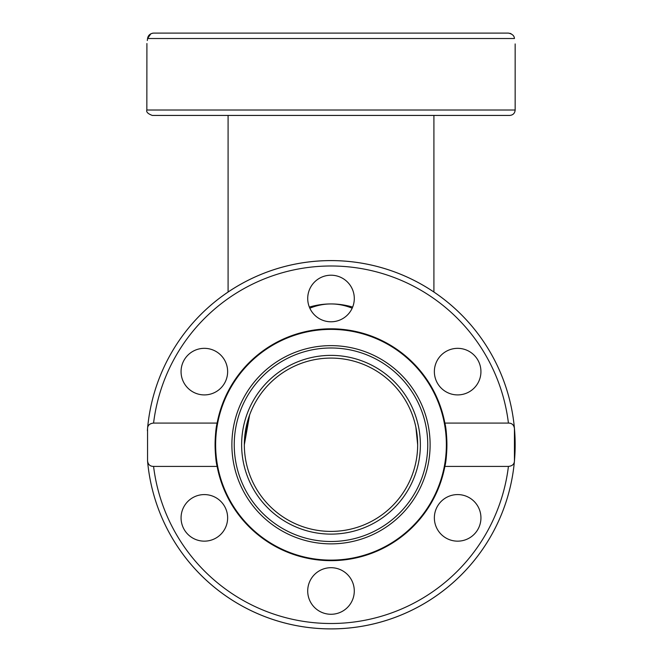 <?xml version="1.0" encoding="UTF-8"?>
<svg xmlns="http://www.w3.org/2000/svg" width="662" height="662" viewBox="0 0 662 662"><rect width="100%" height="100%" fill="white"/><g stroke="black" fill="none" stroke-linecap="round" stroke-linejoin="round"><path stroke-width="0.99" d="M309.816 308.194C323.941 302.526 338.059 302.526 352.184 308.194M352.656 307.077C338.216 302.89 323.784 302.89 309.344 307.077M147.386 430.656A184.16 184.16 0 0 1 228.092 292.025L228.092 115.428M331 358.084A86.664 86.664 0 0 1 406.054 488.076A86.664 86.664 0 0 1 255.946 488.076A86.664 86.664 0 0 1 331 358.084M514.44 428.496A184.16 184.16 0 0 1 515.16 444.748A184.16 184.16 0 0 0 331 260.588A184.16 184.16 0 0 0 147.56 428.496C147.717 425.277 149.72 423.473 153.576 423.084L217.128 423.084A115.908 115.908 0 0 1 444.872 423.084L508.424 423.084C511.883 423.084 513.894 424.888 514.44 428.496A184.16 184.16 0 0 0 147.56 428.496L147.56 460.992A184.16 184.16 0 0 0 514.44 460.992A184.16 184.16 0 0 0 514.581 459.287A184.16 184.16 0 0 1 514.44 460.992C514.283 464.211 512.28 466.023 508.424 466.412L444.872 466.412A115.908 115.908 0 0 0 444.872 423.084A115.908 115.908 0 0 1 331 560.656A115.908 115.908 0 0 1 217.128 423.084A115.908 115.908 0 0 0 217.128 466.412L153.576 466.412C150.117 466.404 148.106 464.6 147.56 460.992A184.16 184.16 0 0 0 314.748 628.188A184.16 184.16 0 0 0 514.581 459.287A184.16 184.16 0 0 1 514.44 460.992L514.44 428.496A184.16 184.16 0 0 0 433.908 292.025L433.908 115.428M241.63 444.748A89.37 89.37 0 0 1 375.685 367.352A89.37 89.37 0 0 1 375.685 522.144A89.37 89.37 0 0 1 241.63 444.748M331 560.118A115.37 115.37 0 0 1 231.088 387.063A115.37 115.37 0 0 1 430.912 387.063A115.37 115.37 0 0 1 331 560.118M331 541.499A96.751 96.751 0 0 0 414.793 396.373A96.751 96.751 0 0 0 247.207 396.373A96.751 96.751 0 0 0 331 541.499M331 543.866A99.118 99.118 0 0 1 245.163 395.189A99.118 99.118 0 0 1 416.837 395.189A99.118 99.118 0 0 1 331 543.866M217.128 423.084C214.546 432.741 214.538 456.747 217.128 466.412A115.908 115.908 0 0 1 217.128 423.084M444.872 466.412C447.454 456.747 447.462 432.741 444.872 423.084A115.908 115.908 0 0 1 444.872 466.412M446.006 538.041A23.294 23.294 0 0 1 446.006 497.7A23.294 23.294 0 0 1 480.943 517.866A23.294 23.294 0 0 1 446.006 538.041M192.708 497.7A23.294 23.294 0 0 1 227.637 517.866A23.294 23.294 0 0 1 192.708 538.041A23.294 23.294 0 0 1 192.708 497.7M307.706 590.992A23.294 23.294 0 0 1 342.643 570.818A23.294 23.294 0 0 1 342.643 611.158A23.294 23.294 0 0 1 307.706 590.992M215.994 351.456A23.294 23.294 0 0 1 215.994 391.796A23.294 23.294 0 0 1 181.057 371.622A23.294 23.294 0 0 1 215.994 351.456M354.294 298.504A23.294 23.294 0 0 1 319.357 318.67A23.294 23.294 0 0 1 319.357 278.33A23.294 23.294 0 0 1 354.294 298.504M469.292 391.796A23.294 23.294 0 0 1 434.363 371.622A23.294 23.294 0 0 1 469.292 351.456A23.294 23.294 0 0 1 469.292 391.796M515.16 444.748A184.16 184.16 0 0 1 514.614 458.84A184.16 184.16 0 0 0 515.16 444.748M152.119 33.29L153.576 33.1C150.117 33.53 148.106 35.334 147.56 38.52C146.616 45.719 146.616 45.719 147.56 38.52L150.845 33.795M146.84 110.016C146.103 111.969 147.907 113.773 152.26 115.428L509.74 115.428C513.033 115.105 514.837 113.301 515.16 110.016L146.84 110.016L146.906 43.526M147.312 40.514L147.552 38.611M147.56 38.52L514.44 38.52C515.384 45.719 515.384 45.719 514.44 38.52C514.283 35.74 512.28 33.936 508.424 33.1L153.576 33.1M509.972 33.315L511.089 33.762M434.363 115.428L480.943 115.428M181.057 115.428L227.637 115.428M307.706 115.428L354.294 115.428M508.424 466.412A178.74 178.74 0 0 1 153.576 466.412M153.576 423.084A178.74 178.74 0 0 1 508.424 423.084M147.56 460.992A184.16 184.16 0 0 0 514.44 460.992M415.918 427.445L417.664 444.748L415.918 427.437M244.344 443.813L247.654 421.007M248.705 417.59L249.624 414.95L244.336 444.748M515.16 43.932L515.16 110.016"/></g></svg>
